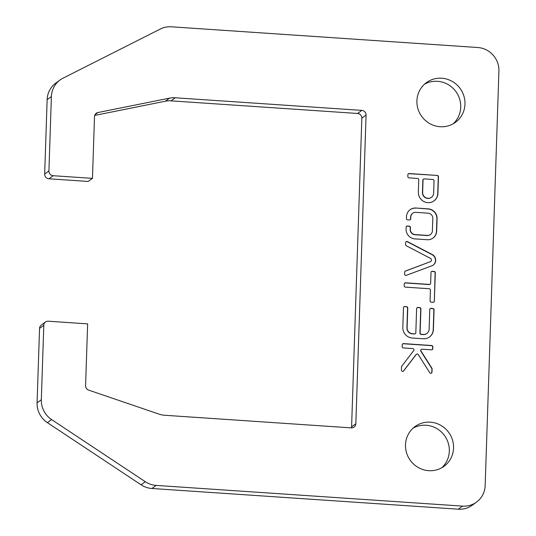 <?xml version="1.0" encoding="UTF-8"?>
<svg xmlns="http://www.w3.org/2000/svg" width="536" height="536" viewBox="0 0 536 536"><rect width="100%" height="100%" fill="white"/><g stroke="black" fill="none" stroke-linecap="round" stroke-linejoin="round"><path stroke-width="0.8" d="M434.053 180.793A1.253 1.206 54 0 0 432.867 179.473L424.304 178.897A1.253 1.206 54 0 0 423.038 180.049L422.629 192.397A5.635 5.44 54 0 0 431.453 197.328A5.635 5.44 54 0 0 433.644 193.141L434.053 180.793M366.075 115.093L355.837 423.768A4.476 4.315 -126 0 1 351.321 427.882L164.706 415.266A22.365 21.587 -126 0 1 159.071 414.134L88.681 390.128A4.476 4.315 -126 0 1 85.586 385.645L87.636 323.871L48.314 321.211A4.476 4.315 54 0 0 43.798 325.325L41.326 399.749A22.365 21.587 54 0 0 51.617 419.581L145.31 481.71A22.365 21.587 54 0 0 156.137 485.402L462.581 506.118A22.365 21.587 54 0 0 476.464 502.158A22.365 21.587 54 0 0 485.16 485.549L498.916 71.04A22.365 21.587 54 0 0 477.797 47.516L171.353 26.8A22.365 21.587 54 0 0 160.331 29.018L62.94 78.223A22.365 21.587 54 0 0 60.079 79.971A22.365 21.587 54 0 0 51.382 96.581L48.917 171.004A4.476 4.315 54 0 0 53.138 175.708L92.46 178.367L94.51 116.587A4.476 4.315 -126 0 1 97.894 112.547L169.557 98.142A22.365 21.587 -126 0 1 175.239 97.773L361.854 110.389A4.476 4.315 -126 0 1 366.075 115.093L361.834 118.181L351.596 426.85A4.476 4.315 -126 0 1 351.435 427.889M430.207 261.756L405.424 271.035A1.253 1.206 54 0 0 404.66 272.114L404.593 274.084A1.253 1.206 54 0 0 406.275 275.323L431.668 265.876A6.264 6.043 54 0 0 432.19 254.486L407.394 241.589A1.253 1.206 54 0 0 405.638 242.6L405.571 244.563A1.253 1.206 54 0 0 406.261 245.743L430.361 258.339A1.876 1.816 -126 0 1 430.207 261.756L405.236 271.176A1.253 1.206 54 0 0 405.055 271.256M434.348 301.152L435.292 272.75A1.253 1.206 54 0 0 434.113 271.437L432.277 271.31A1.253 1.206 54 0 0 431.011 272.462L430.649 283.269A1.253 1.206 -126 0 1 429.39 284.422L405.531 282.807A1.253 1.206 54 0 0 404.265 283.959L404.204 285.809A1.253 1.206 54 0 0 405.39 287.129L429.242 288.743A1.253 1.206 -126 0 1 430.428 290.056L430.066 300.864A1.253 1.206 54 0 0 431.252 302.177L433.088 302.304A1.253 1.206 54 0 0 434.348 301.152L435.105 272.891A1.253 1.206 54 0 0 433.919 271.571L432.083 271.45A1.253 1.206 54 0 0 431.406 271.605M406.576 306.699L404.74 306.572A1.253 1.206 54 0 0 403.474 307.724L402.824 327.483A10.017 9.675 54 0 0 412.285 338.022L423.293 338.765A10.017 9.675 54 0 0 429.51 336.99A10.017 9.675 54 0 0 433.41 329.546L434.066 309.795A1.253 1.206 54 0 0 432.88 308.475L431.045 308.354A1.253 1.206 54 0 0 429.778 309.507L429.128 329.258A5.635 5.44 -126 0 1 423.433 334.444L421.296 334.297A1.253 1.206 -126 0 1 420.11 332.983L420.914 308.904A1.253 1.206 54 0 0 419.728 307.59L417.892 307.463A1.253 1.206 54 0 0 416.626 308.615L415.829 332.689A1.253 1.206 -126 0 1 414.569 333.841L412.425 333.7A5.635 5.44 -126 0 1 407.105 327.771L407.762 308.012A1.253 1.206 54 0 0 406.576 306.699L404.553 306.713A1.253 1.206 54 0 0 403.876 306.867M406.435 218.527A1.253 1.206 54 0 0 407.621 219.84L409.457 219.968A1.253 1.206 54 0 0 410.717 218.815L410.784 216.779A5.012 4.837 -126 0 1 415.588 212.33L428.324 213.194A5.012 4.837 -126 0 1 432.813 218.266L432.391 230.983A5.012 4.837 -126 0 1 427.581 235.431L414.851 234.567A5.012 4.837 -126 0 1 410.362 229.495L410.429 227.458A1.253 1.206 54 0 0 409.249 226.138L407.414 226.018A1.253 1.206 54 0 0 406.147 227.17L406.08 229.361A9.393 9.065 54 0 0 414.495 238.868L427.654 239.76A9.393 9.065 54 0 0 436.666 231.425L437.095 218.4A9.393 9.065 54 0 0 428.679 208.893L415.521 208.001A9.393 9.065 54 0 0 406.509 216.336L406.435 218.527M429.745 372.708A1.253 1.206 54 0 0 431.996 372.145L432.103 368.929A1.253 1.206 54 0 0 431.902 368.205L421.041 351.08A1.253 1.206 -126 0 1 422.107 349.204L431.507 349.841A1.253 1.206 54 0 0 432.773 348.688L432.833 346.832A1.253 1.206 54 0 0 431.654 345.519L403.514 343.616A1.253 1.206 54 0 0 402.248 344.769L402.188 346.618A1.253 1.206 54 0 0 403.367 347.938L412.774 348.574A1.253 1.206 -126 0 1 413.712 350.584L401.766 366.162A1.253 1.206 54 0 0 401.518 366.858L401.41 370.081A1.253 1.206 54 0 0 403.608 370.939L416.251 354.45A1.253 1.206 -126 0 1 418.254 354.584L429.745 372.708M437.296 175.446L409.156 173.543A1.253 1.206 54 0 0 407.889 174.696L407.829 176.545A1.253 1.206 54 0 0 409.008 177.865L417.578 178.441A1.253 1.206 -126 0 1 418.757 179.761L418.348 192.109A10.017 9.675 54 0 0 423.621 201.395A10.017 9.675 54 0 0 434.026 200.873A10.017 9.675 54 0 0 437.925 193.429L438.475 176.759A1.253 1.206 54 0 0 437.296 175.446L408.968 173.677A1.253 1.206 54 0 0 408.285 173.838M428.726 470.682A24.596 23.752 54 0 0 443.996 466.327A24.596 23.752 54 0 0 448.739 432.465A24.596 23.752 54 0 0 415.065 426.535A24.596 23.752 54 0 0 406.603 452.974A24.596 23.752 54 0 0 428.726 470.682M440.136 126.731A24.596 23.752 54 0 0 455.406 122.376A24.596 23.752 54 0 0 460.149 88.514A24.596 23.752 54 0 0 426.475 82.584A24.596 23.752 54 0 0 418.013 109.022A24.596 23.752 54 0 0 440.136 126.731M433.932 200.94A10.017 9.675 54 0 0 437.738 193.57L438.287 176.9A1.253 1.206 54 0 0 437.108 175.58M423.433 179.191A1.253 1.206 54 0 0 422.85 180.183L422.442 192.531A5.635 5.44 54 0 0 431.353 197.395M403.273 371.24A1.253 1.206 54 0 0 403.42 371.073L416.063 354.591A1.253 1.206 -126 0 1 416.405 354.289M432.19 349.68A1.253 1.206 54 0 0 432.586 348.822L432.646 346.973A1.253 1.206 54 0 0 431.467 345.653L403.327 343.75A1.253 1.206 54 0 0 402.643 343.911M431.413 373.136A1.253 1.206 54 0 0 431.808 372.286L431.916 369.063A1.253 1.206 54 0 0 431.715 368.339L420.854 351.221A1.253 1.206 -126 0 1 421.236 349.499M432.934 238.145A9.393 9.065 54 0 0 436.472 231.565L436.907 218.541A9.393 9.065 54 0 0 428.492 209.027L415.521 208.001M415.333 208.142A9.393 9.065 54 0 0 410.053 209.757M430.354 234.601A5.012 4.837 -126 0 1 427.393 235.565L414.663 234.708A5.012 4.837 -126 0 1 410.174 229.629L410.241 227.592A1.253 1.206 54 0 0 409.062 226.279L407.226 226.152A1.253 1.206 54 0 0 406.549 226.313M410.134 219.807A1.253 1.206 54 0 0 410.529 218.949L410.596 216.913A5.012 4.837 -126 0 1 412.626 213.301M415.246 333.687A1.253 1.206 -126 0 1 414.375 333.982L412.238 333.834A5.635 5.44 -126 0 1 406.918 327.905L407.568 308.153A1.253 1.206 54 0 0 406.389 306.833M426.837 333.513A5.635 5.44 -126 0 1 423.246 334.578L421.108 334.437A1.253 1.206 -126 0 1 419.923 333.117L420.72 309.044A1.253 1.206 54 0 0 419.541 307.724L417.705 307.597A1.253 1.206 54 0 0 417.028 307.758M429.416 337.057A10.017 9.675 54 0 0 433.222 329.687L433.872 309.929A1.253 1.206 54 0 0 432.693 308.615L430.857 308.488A1.253 1.206 54 0 0 430.18 308.649M433.765 302.143A1.253 1.206 54 0 0 434.16 301.286M430.066 284.261A1.253 1.206 -126 0 1 429.202 284.556L405.343 282.941A1.253 1.206 54 0 0 404.66 283.102M430.589 261.575A1.876 1.816 -126 0 1 430.019 261.896M433.168 265.126A6.264 6.043 54 0 0 432.003 254.627L407.206 241.723A1.253 1.206 54 0 0 406.033 241.743M45.533 322.002L41.292 325.084A4.476 4.315 54 0 0 39.557 328.407L37.085 402.831A22.365 21.587 54 0 0 47.376 422.663L141.069 484.792A22.365 21.587 54 0 0 151.896 488.484L458.347 509.2A22.365 21.587 54 0 0 472.223 505.24L476.464 502.158M60.079 79.971L55.838 83.053A22.365 21.587 54 0 0 47.141 99.663L44.676 174.086A4.476 4.315 54 0 0 48.897 178.79L88.226 181.449L92.46 178.367M94.711 115.421L165.316 101.224A22.365 21.587 -126 0 1 170.997 100.855L357.613 113.471A4.476 4.315 -126 0 1 361.834 118.181M441.785 467.74A24.596 23.752 54 0 0 444.498 435.547A24.596 23.752 54 0 0 413.035 428.197M453.195 123.796A24.596 23.752 54 0 0 455.908 91.596A24.596 23.752 54 0 0 424.445 84.246M351.596 426.85L355.837 423.768M39.557 328.407L43.798 325.325M37.085 402.831L41.326 399.749M47.376 422.663L51.617 419.581M141.069 484.792L145.31 481.71M151.896 488.484L156.137 485.402M458.347 509.2L462.581 506.118M47.141 99.663L51.382 96.581M44.676 174.086L48.917 171.004M48.897 178.79L53.138 175.708M95.06 114.604L97.894 112.547M165.316 101.224L169.557 98.142M170.997 100.855L175.239 97.773M357.613 113.471L361.854 110.389"/></g></svg>
